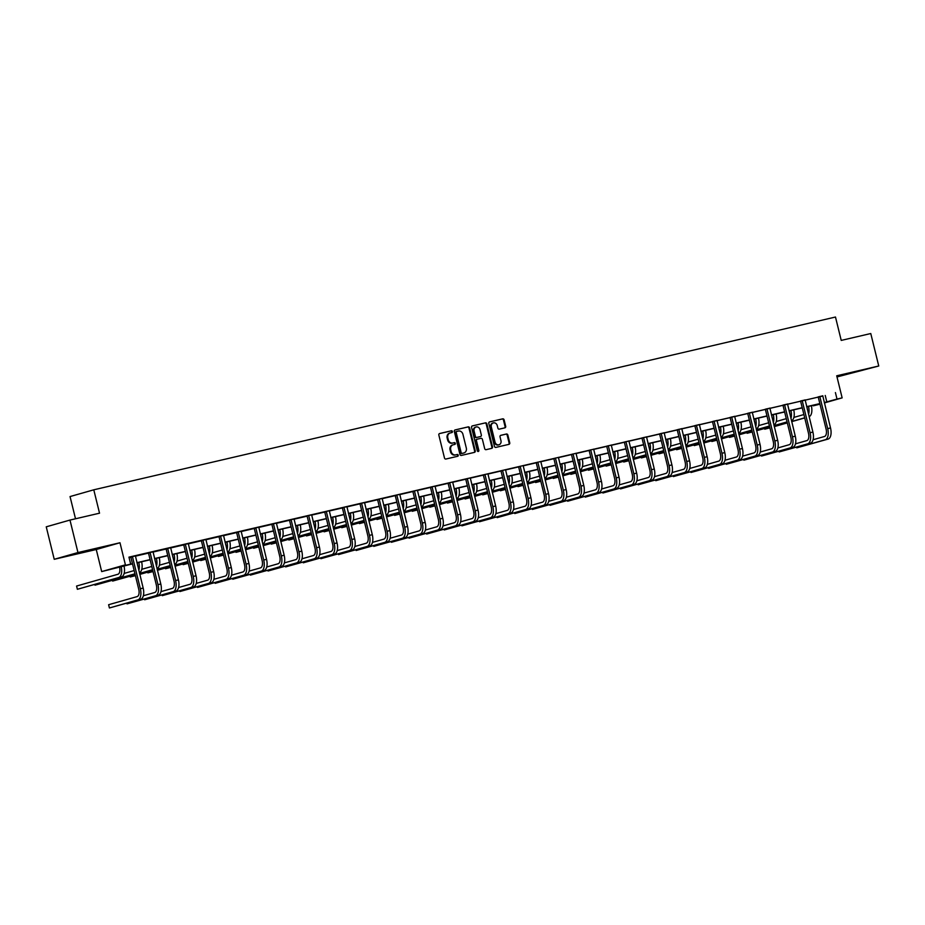 <?xml version="1.0" encoding="UTF-8"?>
<svg xmlns="http://www.w3.org/2000/svg" width="925" height="925" viewBox="0 0 925 925"><rect width="100%" height="100%" fill="white"/><g stroke="black" fill="none" stroke-linecap="round" stroke-linejoin="round"><path stroke-width="1.39" d="M452.417 431.501A0.913 0.798 74.1 0 0 451.423 430.784L439.641 433.524A1.318 1.133 74.1 0 0 438.843 435.062L444.486 458.014A1.318 1.133 74.1 0 0 445.908 459.031L457.69 456.279A0.913 0.798 74.1 0 0 457.251 454.499L455.724 454.857A4.197 3.642 74.1 0 1 451.169 451.597L450.706 449.689A4.197 3.642 74.1 0 1 453.25 444.786L454.776 444.428A0.913 0.798 74.1 0 0 454.337 442.636L452.811 442.994A4.197 3.642 74.1 0 1 448.267 439.745L447.792 437.826A4.197 3.642 74.1 0 1 450.336 432.923L451.863 432.565A0.913 0.798 74.1 0 0 452.417 431.501M451.423 432.669A0.913 0.798 74.1 0 0 450.787 430.969L439.41 433.617M457.239 456.383A0.913 0.798 74.1 0 0 456.603 454.684L455.724 454.857M454.325 444.532A0.913 0.798 74.1 0 0 453.701 442.821L452.811 442.994M847.763 374.093L862.898 370.185L847.763 374.093M75.214 554.052L90.349 550.144L75.214 554.052M54.228 559.301L46.25 526.822L69.976 520.07L77.954 552.549L54.228 559.301L96.258 549.508L101.681 571.581L125.407 564.84L120.389 566.528L132.483 563.707M837.009 376.949L878.75 365.999L836.72 375.793L842.143 397.877L824.383 402.93M69.976 520.07L99.53 513.19L93.783 489.811L835.483 317.032L841.23 340.412L870.772 333.532L878.75 365.999M504.9 427.836A1.318 1.133 74.1 0 0 505.686 426.298L504.113 419.858A1.318 1.133 74.1 0 0 502.691 418.84L489.603 421.892A1.318 1.133 74.1 0 0 488.805 423.43L494.447 446.37A1.318 1.133 74.1 0 0 495.869 447.388L508.947 444.347A1.318 1.133 74.1 0 0 509.744 442.809L507.837 435.028A1.318 1.133 74.1 0 0 506.414 434.01L500.818 435.317A1.318 1.133 74.1 0 0 500.02 436.854L500.968 440.705A3.515 3.041 74.1 0 1 495.037 442.092L491.325 426.98A3.515 3.041 74.1 0 1 497.257 425.604L497.87 428.125A1.318 1.133 74.1 0 0 499.292 429.131L504.9 427.836M96.258 549.508L119.984 542.755L77.954 552.549M119.984 542.755L125.407 564.84M822.741 396.05L128.957 557.139L130.552 563.637M835.414 392.582L837.009 399.068L842.143 397.877M469.623 427.893A1.318 1.133 74.1 0 0 468.2 426.876L455.112 429.928A1.318 1.133 74.1 0 0 454.314 431.455L459.956 454.406A1.318 1.133 74.1 0 0 461.378 455.424L474.456 452.371A1.318 1.133 74.1 0 0 475.253 450.845L469.623 427.893L468.975 428.078A1.318 1.133 74.1 0 0 467.553 427.061L454.88 430.009M472.351 425.905L485.44 422.864A1.318 1.133 74.1 0 1 486.862 423.881L492.505 446.821A1.318 1.133 74.1 0 1 491.707 448.359L486.111 449.666A1.318 1.133 74.1 0 1 484.688 448.648L482.399 439.34A1.318 1.133 74.1 0 0 480.977 438.323L477.265 439.19A1.318 1.133 74.1 0 0 476.467 440.716L478.849 450.406A0.913 0.798 74.1 0 1 477.288 450.776L471.565 427.442A1.318 1.133 74.1 0 1 472.305 425.916A1.318 1.133 74.1 0 0 472.305 425.916L472.27 425.939M93.783 489.811L70.046 496.563L75.515 518.786M132.518 563.88L101.681 571.581M819.978 404.179L813.272 405.821L819.92 403.936M819.885 403.762L806.704 406.827M802.253 407.867L789.083 410.931M784.631 411.972L771.45 415.036M767.01 416.077L753.829 419.152M749.377 420.181L736.207 423.257M731.756 424.286L718.575 427.362M714.135 428.391L700.953 431.466M696.502 432.495L683.332 435.571M678.881 436.6L665.699 439.676M661.259 440.716L648.078 443.78M643.638 444.821L630.457 447.885M626.005 448.926L612.836 451.99M608.384 453.03L595.203 456.094M590.763 457.135L577.582 460.199M573.13 461.24L559.96 464.304M555.509 465.344L542.327 468.408M537.887 469.449L524.706 472.525M520.266 473.554L507.085 476.629M502.633 477.658L489.464 480.734M485.012 481.763L471.831 484.839M467.391 485.868L454.21 488.943M449.758 489.972L436.588 493.048M432.137 494.089L418.956 497.153M414.516 498.193L401.334 501.257M396.883 502.298L383.713 505.362M379.262 506.403L366.08 509.467M361.64 510.507L348.459 513.572M344.019 514.612L330.838 517.676M326.386 518.717L313.217 521.781M308.765 522.822L295.584 525.897M291.144 526.926L277.963 530.002M273.511 531.031L260.341 534.107M255.89 535.136L242.708 538.211M238.268 539.24L225.087 542.316M220.647 543.345L207.466 546.421M203.014 547.461L189.845 550.525M185.393 551.566L172.212 554.63M167.772 555.671L154.591 558.735M150.139 559.775L136.969 562.839M824.291 402.56L837.009 399.068M136.923 562.678L150.104 559.602M154.544 558.573L167.726 555.497M172.177 554.468L185.347 551.393M189.798 550.363L202.98 547.288M207.42 546.259L220.601 543.183M225.052 542.154L238.222 539.078M242.674 538.038L255.855 534.974M260.295 533.933L273.476 530.869M277.916 529.828L291.097 526.764M295.549 525.724L308.719 522.66M313.17 521.619L326.352 518.555M330.792 517.514L343.973 514.45M348.424 513.41L361.594 510.334M366.046 509.305L379.227 506.229M383.667 505.2L396.848 502.125M401.3 501.096L414.469 498.02M418.921 496.991L432.102 493.915M436.542 492.886L449.723 489.811M454.163 488.782L467.345 485.706M471.796 484.665L484.966 481.601M489.417 480.561L502.599 477.497M507.039 476.456L520.22 473.392M524.672 472.351L537.841 469.287M542.293 468.247L555.474 465.183M559.914 464.142L573.095 461.078M577.547 460.037L590.717 456.973M595.168 455.933L608.338 452.857M612.789 451.828L625.971 448.752M630.411 447.723L643.592 444.647M648.043 443.618L661.213 440.543M665.665 439.514L678.846 436.438M683.286 435.409L696.467 432.333M700.919 431.293L714.088 428.229M718.54 427.188L731.721 424.124M736.161 423.083L749.343 420.019M753.782 418.979L766.964 415.915M771.415 414.874L784.585 411.81M789.037 410.769L802.218 407.705M806.658 406.665L819.839 403.601M825.239 395.472L826.834 401.97M129.072 557.636L130.807 557.232M135.374 556.168L148.428 553.127M153.007 552.063L166.061 549.022M170.628 547.958L183.682 544.918M188.249 543.854L201.303 540.813M205.882 539.749L218.924 536.708M223.503 535.644L236.557 532.603M241.124 531.54L254.178 528.499M258.746 527.435L271.8 524.394M276.378 523.33L289.433 520.289M294 519.226L307.054 516.185M311.621 515.109L324.675 512.08M329.254 511.005L342.296 507.964M346.875 506.9L359.929 503.859M364.496 502.795L377.55 499.754M382.129 498.691L395.172 495.65M399.75 494.586L412.804 491.545M417.372 490.481L430.426 487.44M434.993 486.377L448.047 483.336M452.626 482.272L465.68 479.231M470.247 478.167L483.301 475.126M487.868 474.062L500.922 471.022M505.501 469.958L518.543 466.917M523.122 465.853L536.176 462.812M540.743 461.737L553.798 458.708M558.365 457.632L571.419 454.591M575.998 453.528L589.052 450.487M593.619 449.423L606.673 446.382M611.24 445.318L624.294 442.277M628.873 441.213L641.927 438.172M646.494 437.109L659.548 434.068M664.115 433.004L677.169 429.963M681.748 428.899L694.791 425.858M699.369 424.795L712.423 421.754M716.991 420.69L730.045 417.649M734.612 416.585L747.666 413.544M752.245 412.481L765.299 409.44M769.866 408.376L782.92 405.335M787.487 404.26L800.541 401.219M805.12 400.155L818.163 397.114M818.058 396.941L822.764 395.831M800.426 401.045L805.132 399.935M782.804 405.15L787.51 404.04M765.183 409.255L769.889 408.145M747.55 413.371L752.268 412.249M729.929 417.476L734.635 416.354M712.308 421.58L717.014 420.459M694.687 425.685L699.393 424.563M677.054 429.79L681.76 428.68M659.433 433.894L664.138 432.784M641.811 437.999L646.517 436.889M624.178 442.104L628.896 440.994M606.557 446.208L611.263 445.098M588.936 450.313L593.642 449.203M571.303 454.418L576.021 453.308M553.682 458.522L558.388 457.413M536.061 462.627L540.767 461.517M518.439 466.743L523.145 465.622M500.807 470.848L505.512 469.727M483.185 474.953L487.891 473.831M465.564 479.058L470.27 477.936M447.931 483.162L452.649 482.052M430.31 487.267L435.016 486.157M412.689 491.372L417.395 490.262M395.067 495.476L399.773 494.366M377.435 499.581L382.141 498.471M359.813 503.686L364.519 502.576M342.192 507.79L346.898 506.68M324.559 511.895L329.277 510.785M308.545 515.549L311.644 514.89M289.317 520.116L294.023 518.994M271.684 524.221L276.402 523.099M254.063 528.325L258.769 527.204M236.442 532.43L241.148 531.308M218.82 536.535L223.526 535.425M201.188 540.639L205.893 539.529M183.566 544.744L188.272 543.634M165.945 548.849L170.651 547.739M148.312 552.953L153.03 551.843M130.691 557.058L135.397 555.948M450.047 433.004L449.7 433.108A4.197 3.642 74.1 0 0 447.145 438.011L447.792 437.826M452.175 443.179A4.197 3.642 74.1 0 1 447.619 439.93L447.145 438.011M452.961 444.867L452.614 444.96A4.197 3.642 74.1 0 0 450.059 449.874L450.706 449.689M455.088 455.031A4.197 3.642 74.1 0 1 450.533 451.782L450.059 449.874M474.051 452.475A1.318 1.133 74.1 0 0 474.618 451.03L468.975 428.078M456.765 431.432A0.913 0.798 74.1 0 0 456.21 432.495L461.159 452.637A0.913 0.798 74.1 0 0 462.153 453.354L463.76 452.984A4.197 3.642 74.1 0 0 466.316 448.07L462.928 434.299A4.197 3.642 74.1 0 0 458.384 431.05L456.765 431.432M456.094 431.617L456.129 431.605A0.913 0.798 74.1 0 0 455.574 432.68L456.21 432.495M463.413 453.077A4.197 3.642 74.1 0 1 463.124 453.158L461.517 453.539A0.913 0.798 74.1 0 1 460.523 452.822L455.574 432.68M472.12 425.997L485.44 422.864M491.302 448.452A1.318 1.133 74.1 0 0 491.857 447.006L486.226 424.055A1.318 1.133 74.1 0 0 484.804 423.037M477.173 439.213L476.618 439.375A1.318 1.133 74.1 0 0 475.82 440.901L478.202 450.591L478.849 450.406M477.971 451.481A0.913 0.798 74.1 0 0 478.202 450.591M480.029 429.686A3.515 3.041 74.1 0 0 474.097 431.062L475.404 436.392A1.318 1.133 74.1 0 0 476.826 437.398L480.538 436.542A1.318 1.133 74.1 0 0 481.335 435.004L480.029 429.686M475.785 427.107A3.515 3.041 74.1 0 0 473.45 431.247L474.097 431.062M480.584 436.531L479.936 436.704A1.318 1.133 74.1 0 0 479.983 436.692A1.318 1.133 74.1 0 1 479.89 436.716L476.178 437.583A1.318 1.133 74.1 0 1 474.756 436.565L473.45 431.247M493.013 423.026A3.515 3.041 74.1 0 0 490.678 427.165L491.325 426.98M498.633 444.844A3.515 3.041 74.1 0 1 494.389 442.277L490.678 427.165M508.542 444.439A1.318 1.133 74.1 0 0 509.108 442.994L507.189 435.212A1.318 1.133 74.1 0 0 505.767 434.195L500.575 435.409M504.495 427.928A1.318 1.133 74.1 0 0 505.05 426.483L503.466 420.042A1.318 1.133 74.1 0 0 502.044 419.025L489.36 421.985M119.533 566.898A6.683 3.33 76.9 0 1 117.914 574.275L76.578 586.045L77.376 589.283L118.712 577.524A10.036 4.995 -103.1 0 0 121.163 566.528M77.376 589.283L121.545 576.865A10.036 4.995 -103.1 0 0 123.985 565.869M132.298 556.607L130.934 557.44L138.738 589.202A6.683 3.33 76.9 0 1 137.131 596.602L108.618 604.719L109.416 607.968L137.929 599.851A10.036 4.995 -103.1 0 0 140.346 588.739L132.541 556.977M109.416 607.968L140.75 599.192A10.036 4.995 -103.1 0 0 143.167 588.08L135.408 555.879M137.166 562.793A6.683 3.33 76.9 0 1 137.501 565.048M134.16 570.563L124.158 573.419M94.824 584.473L94.998 585.178L134.958 573.812M94.998 585.178L134.992 573.951M139.386 572.691A10.036 4.995 -103.1 0 0 141.606 561.764M138.831 570.413A10.036 4.995 -103.1 0 0 138.785 562.423M154.787 558.688A6.683 3.33 76.9 0 1 155.134 560.943M151.781 566.458L141.779 569.303M112.445 580.368L112.63 581.073L135.166 574.668M139.559 573.408L152.579 569.707M112.63 581.073L135.2 574.795M139.594 573.546L152.613 569.846M157.007 568.586A10.036 4.995 -103.1 0 0 159.227 557.659M156.452 566.308A10.036 4.995 -103.1 0 0 156.406 558.318M149.919 552.502L148.555 553.335L156.36 585.097A6.683 3.33 76.9 0 1 154.752 592.497L143.363 595.746M126.864 603.146L127.037 603.863L155.55 595.746A10.036 4.995 -103.1 0 0 157.967 584.635L150.162 552.873M127.037 603.863L158.372 595.087A10.036 4.995 -103.1 0 0 160.788 583.976L153.03 551.774M167.541 548.398L166.188 549.219L173.992 580.993A6.683 3.33 76.9 0 1 172.374 588.393L160.985 591.63M144.485 599.042L144.658 599.758L173.172 591.642A10.036 4.995 -103.1 0 0 175.588 580.53L167.783 548.768M144.658 599.758L175.993 590.982A10.036 4.995 -103.1 0 0 178.409 579.871L170.651 547.669M172.408 554.584A6.683 3.33 76.9 0 1 172.755 556.827M169.414 562.354L159.401 565.198M130.078 576.252L130.252 576.969L135.374 575.512M139.767 574.263L152.787 570.552M157.181 569.303L170.212 565.603M130.252 576.969L135.408 575.651M139.802 574.402L152.822 570.69M157.215 569.442L170.246 565.742M174.628 564.481A10.036 4.995 -103.1 0 0 176.86 553.555M174.073 562.203A10.036 4.995 -103.1 0 0 174.027 554.202M185.173 544.293L183.809 545.114L191.614 576.888A6.683 3.33 76.9 0 1 189.995 584.288L178.606 587.525M162.106 594.937L162.291 595.654L190.793 587.537A10.036 4.995 -103.1 0 0 193.221 576.425L185.416 544.663M162.291 595.654L193.626 586.878A10.036 4.995 -103.1 0 0 196.042 575.766L188.284 543.565M190.03 550.479A6.683 3.33 76.9 0 1 190.377 552.722M187.035 558.249L177.022 561.093M147.699 572.147L147.873 572.864L152.995 571.407M157.4 570.158L170.42 566.447M174.813 565.198L187.833 561.498M147.873 572.864L153.03 571.546M157.423 570.297L170.454 566.586M174.848 565.337L187.867 561.637M192.261 560.377A10.036 4.995 -103.1 0 0 194.481 549.438M191.695 558.099A10.036 4.995 -103.1 0 0 191.66 550.097M202.795 540.177L201.43 541.009L209.235 572.783A6.683 3.33 76.9 0 1 207.628 580.183L196.239 583.421M179.739 590.832L179.912 591.538L208.426 583.432A10.036 4.995 -103.1 0 0 210.842 572.321L203.037 540.558M179.912 591.538L211.247 582.773A10.036 4.995 -103.1 0 0 213.663 571.662L205.905 539.46M207.662 546.374A6.683 3.33 76.9 0 1 208.009 548.618M204.656 554.144L194.655 556.989M165.321 568.043L165.494 568.759L170.628 567.303M175.022 566.054L188.041 562.342M192.435 561.093L205.454 557.393M165.494 568.759L170.662 567.441M175.056 566.181L188.076 562.481M192.469 561.232L205.489 557.532M209.883 556.272A10.036 4.995 -103.1 0 0 212.102 545.334M209.327 553.994A10.036 4.995 -103.1 0 0 209.281 545.993M220.416 536.072L219.063 536.905L226.856 568.667A6.683 3.33 76.9 0 1 225.249 576.078L213.86 579.316M197.36 586.727L197.534 587.433L226.047 579.327A10.036 4.995 -103.1 0 0 228.463 568.216L220.659 536.454M197.534 587.433L228.868 578.668A10.036 4.995 -103.1 0 0 231.285 567.557L223.526 535.355M225.284 542.27A6.683 3.33 76.9 0 1 225.631 544.513M222.289 550.04L212.276 552.884M182.953 563.938L183.127 564.655L188.249 563.198M192.643 561.949L205.662 558.238M210.056 556.989L223.087 553.289M183.127 564.655L188.284 563.337M192.677 562.076L205.697 558.376M210.091 557.127L223.11 553.416M227.504 552.156A10.036 4.995 -103.1 0 0 229.735 541.229M226.949 549.889A10.036 4.995 -103.1 0 0 226.903 541.888M238.049 531.967L236.684 532.8L244.489 564.562A6.683 3.33 76.9 0 1 242.87 571.974L231.481 575.211M214.982 582.623L215.167 583.328L243.668 575.223A10.036 4.995 -103.1 0 0 246.085 564.111L238.292 532.349M215.167 583.328L246.501 574.564A10.036 4.995 -103.1 0 0 248.917 563.452L241.159 531.251M242.905 538.165A6.683 3.33 76.9 0 1 243.252 540.408M239.91 545.935L229.897 548.779M200.575 559.833L200.748 560.55L205.87 559.093M210.264 557.844L223.295 554.133M227.689 552.884L240.708 549.184M200.748 560.55L205.905 559.22M210.299 557.972L223.318 554.272M227.723 553.023L240.743 549.311M245.137 548.051A10.036 4.995 -103.1 0 0 247.357 537.124M244.57 545.785A10.036 4.995 -103.1 0 0 244.535 537.783M255.67 527.863L254.306 528.695L262.11 560.457A6.683 3.33 76.9 0 1 260.503 567.869L249.114 571.107M232.614 578.518L232.788 579.223L261.301 571.118A10.036 4.995 -103.1 0 0 263.718 560.007L255.913 528.244M232.788 579.223L264.122 570.459A10.036 4.995 -103.1 0 0 266.539 559.347L258.78 527.146M260.538 534.06A6.683 3.33 76.9 0 1 260.873 536.303M257.532 541.83L247.53 544.675M218.196 555.728L218.369 556.445L223.503 554.988M227.897 553.728L240.916 550.028M245.31 548.779L258.329 545.079M218.369 556.445L223.538 555.116M227.932 553.867L240.951 550.167M245.345 548.918L258.364 545.207M262.758 543.946A10.036 4.995 -103.1 0 0 264.978 533.02M262.203 541.68A10.036 4.995 -103.1 0 0 262.157 533.679M273.291 523.758L271.938 524.591L279.732 556.353A6.683 3.33 76.9 0 1 278.124 563.764L266.735 567.002M250.236 574.402L250.409 575.119L278.922 567.013A10.036 4.995 -103.1 0 0 281.339 555.902L273.534 524.14M250.409 575.119L281.743 566.354A10.036 4.995 -103.1 0 0 284.16 555.243L276.402 523.03M278.159 529.956A6.683 3.33 76.9 0 1 278.506 532.199M275.153 537.726L265.151 540.57M235.829 551.624L236.002 552.341L241.124 550.884M245.518 549.623L258.537 545.923M262.931 544.675L275.951 540.963M236.002 552.341L241.159 551.011M245.553 549.762L258.572 546.062M262.966 544.813L275.985 541.102M280.379 539.842A10.036 4.995 -103.1 0 0 282.611 528.915M279.824 537.575A10.036 4.995 -103.1 0 0 279.778 529.574M290.912 519.653L289.56 520.486L297.364 552.248A6.683 3.33 76.9 0 1 295.746 559.66L284.357 562.897M267.857 570.297L268.03 571.014L296.543 562.909A10.036 4.995 -103.1 0 0 298.96 551.797L291.155 520.023M268.03 571.014L299.365 562.25A10.036 4.995 -103.1 0 0 301.793 551.138L294.023 518.925M295.78 525.851A6.683 3.33 76.9 0 1 296.127 528.094M292.786 533.621L282.772 536.465M253.45 547.519L253.623 548.236L258.746 546.768M263.139 545.519L276.159 541.819M280.564 540.57L293.583 536.858M253.623 548.236L258.78 546.906M263.174 545.658L276.193 541.957M280.587 540.709L293.618 536.997M298 535.737A10.036 4.995 -103.1 0 0 300.232 524.81M297.445 533.459A10.036 4.995 -103.1 0 0 297.411 525.469M285.49 566.192L285.663 566.909L314.165 558.793A10.036 4.995 -103.1 0 0 316.593 547.692L308.788 515.919M285.663 566.909L316.998 558.145A10.036 4.995 -103.1 0 0 319.414 547.033L311.656 514.82M307.181 516.381L314.986 548.143A6.683 3.33 76.9 0 1 313.367 555.555L301.989 558.793M313.413 521.746A6.683 3.33 76.9 0 1 313.748 523.989M310.407 529.516L300.405 532.361M271.071 543.414L271.245 544.12L276.378 542.663M280.772 541.414L293.792 537.714M298.185 536.465L311.205 532.754M271.245 544.12L276.402 542.802M280.795 541.553L293.826 537.853M298.22 536.604L311.239 532.893M315.633 531.632A10.036 4.995 -103.1 0 0 317.853 520.706M315.067 529.354A10.036 4.995 -103.1 0 0 315.032 521.365M326.167 511.444L324.802 512.277L332.607 544.039A6.683 3.33 76.9 0 1 331 551.45L319.611 554.688M303.111 562.088L303.284 562.805L331.797 554.688A10.036 4.995 -103.1 0 0 334.214 543.588L326.409 511.814M303.284 562.805L334.619 554.029A10.036 4.995 -103.1 0 0 337.035 542.929L329.277 510.716M331.034 517.63A6.683 3.33 76.9 0 1 331.381 519.885M328.028 525.4L318.027 528.256M288.692 539.31L288.877 540.015L294 538.558M298.393 537.309L311.413 533.609M315.807 532.361L328.826 528.649M288.877 540.015L294.034 538.697M298.428 537.448L311.447 533.748M315.841 532.488L328.861 528.788M333.254 527.528A10.036 4.995 -103.1 0 0 335.474 516.601M332.699 525.25A10.036 4.995 -103.1 0 0 332.653 517.26M343.788 507.339L342.435 508.172L350.228 539.934A6.683 3.33 76.9 0 1 348.621 547.334L337.232 550.583M320.732 557.983L320.906 558.7L349.419 550.583A10.036 4.995 -103.1 0 0 351.835 539.472L344.031 507.709M320.906 558.7L352.24 549.924A10.036 4.995 -103.1 0 0 354.657 538.824L346.898 506.611M348.656 513.525A6.683 3.33 76.9 0 1 349.002 515.78M345.661 521.295L335.648 524.151M306.325 535.205L306.499 535.91L311.621 534.453M316.015 533.205L329.034 529.505M333.428 528.256L346.459 524.544M306.499 535.91L311.656 534.592M316.049 533.343L329.069 529.632M333.462 528.383L346.493 524.683M350.876 523.423A10.036 4.995 -103.1 0 0 353.107 512.496M350.321 521.145A10.036 4.995 -103.1 0 0 350.274 513.155M361.421 503.235L360.056 504.067L367.861 535.829A6.683 3.33 76.9 0 1 366.242 543.229L354.853 546.478M338.353 553.878L338.538 554.595L367.04 546.478A10.036 4.995 -103.1 0 0 369.457 535.367L361.663 503.605M338.538 554.595L369.873 545.819A10.036 4.995 -103.1 0 0 372.289 534.708L364.531 502.506M366.277 509.421A6.683 3.33 76.9 0 1 366.624 511.675M363.282 517.191L353.269 520.047M323.947 531.1L324.12 531.806L329.242 530.349M333.636 529.1L346.667 525.4M351.061 524.151L364.08 520.44M324.12 531.806L329.277 530.488M333.671 529.239L346.702 525.527M351.095 524.278L364.115 520.578M368.508 519.318A10.036 4.995 -103.1 0 0 370.728 508.392M367.942 517.04A10.036 4.995 -103.1 0 0 367.907 509.051M379.042 499.13L377.678 499.962L385.482 531.725A6.683 3.33 76.9 0 1 383.875 539.125L372.486 542.374M355.986 549.774L356.16 550.491L384.673 542.374A10.036 4.995 -103.1 0 0 387.089 531.262L379.285 499.5M356.16 550.491L387.494 541.715A10.036 4.995 -103.1 0 0 389.911 530.603L382.152 498.402M383.91 505.316A6.683 3.33 76.9 0 1 384.257 507.571M380.903 513.086L370.902 515.93M341.568 526.996L341.741 527.701L346.875 526.244M351.269 524.995L364.288 521.295M368.682 520.035L381.701 516.335M341.741 527.701L346.91 526.383M351.303 525.134L364.323 521.423M368.717 520.174L381.736 516.474M386.13 515.213A10.036 4.995 -103.1 0 0 388.35 504.287M385.575 512.936A10.036 4.995 -103.1 0 0 385.528 504.946M396.663 495.025L395.31 495.846L403.103 527.62A6.683 3.33 76.9 0 1 401.496 535.02L390.107 538.257M373.608 545.669L373.781 546.386L402.294 538.269A10.036 4.995 -103.1 0 0 404.711 527.158L396.906 495.395M373.781 546.386L405.115 537.61A10.036 4.995 -103.1 0 0 407.532 526.498L399.773 494.297M401.531 501.211A6.683 3.33 76.9 0 1 401.878 503.454M398.536 508.981L388.523 511.826M359.201 522.879L359.374 523.596L364.496 522.139M368.89 520.891L381.909 517.179M386.303 515.93L399.334 512.23M359.374 523.596L364.531 522.278M368.925 521.029L381.944 517.318M386.338 516.069L399.357 512.369M403.751 511.109A10.036 4.995 -103.1 0 0 405.983 500.182M403.196 508.831A10.036 4.995 -103.1 0 0 403.15 500.83M414.296 490.921L412.932 491.742L420.736 523.515A6.683 3.33 76.9 0 1 419.118 530.915L407.728 534.153M391.229 541.564L391.402 542.281L419.915 534.164A10.036 4.995 -103.1 0 0 422.332 523.053L414.539 491.291M391.402 542.281L422.748 533.505A10.036 4.995 -103.1 0 0 425.165 522.394L417.406 490.192M419.152 497.107A6.683 3.33 76.9 0 1 419.499 499.35M416.158 504.877L406.144 507.721M376.822 518.775L376.995 519.492L382.118 518.035M386.511 516.786L399.542 513.074M403.936 511.826L416.955 508.126M376.995 519.492L382.152 518.173M386.546 516.925L399.565 513.213M403.971 511.964L416.99 508.264M421.384 507.004A10.036 4.995 -103.1 0 0 423.604 496.066M420.817 504.726A10.036 4.995 -103.1 0 0 420.783 496.725M431.917 486.804L430.553 487.637L438.358 519.411A6.683 3.33 76.9 0 1 436.75 526.811L425.361 530.048M408.862 537.46L409.035 538.165L437.548 530.06A10.036 4.995 -103.1 0 0 439.965 518.948L432.16 487.186M409.035 538.165L440.369 529.401A10.036 4.995 -103.1 0 0 442.786 518.289L435.028 486.087M436.785 493.002A6.683 3.33 76.9 0 1 437.12 495.245M433.779 500.772L423.777 503.616M394.443 514.67L394.617 515.387L399.75 513.93M404.144 512.681L417.163 508.97M421.557 507.721L434.577 504.021M394.617 515.387L399.773 514.069M404.179 512.808L417.198 509.108M421.592 507.86L434.611 504.16M439.005 502.899A10.036 4.995 -103.1 0 0 441.225 491.961M438.45 500.622A10.036 4.995 -103.1 0 0 438.404 492.62M449.538 482.7L448.174 483.532L455.979 515.294A6.683 3.33 76.9 0 1 454.372 522.706L442.983 525.943M426.483 533.355L426.656 534.06L455.169 525.955A10.036 4.995 -103.1 0 0 457.586 514.843L449.781 483.081M426.656 534.06L457.991 525.296A10.036 4.995 -103.1 0 0 460.407 514.184L452.649 481.983M454.406 488.897A6.683 3.33 76.9 0 1 454.753 491.14M451.4 496.667L441.398 499.512M412.064 510.565L412.249 511.282L417.372 509.825M421.765 508.577L434.785 504.865M439.178 503.616L452.198 499.916M412.249 511.282L417.406 509.964M421.8 508.704L434.819 505.004M439.213 503.755L452.233 500.055M456.626 498.783A10.036 4.995 -103.1 0 0 458.846 487.857M456.071 496.517A10.036 4.995 -103.1 0 0 456.025 488.516M467.16 478.595L465.807 479.428L473.612 511.19A6.683 3.33 76.9 0 1 471.993 518.601L460.604 521.839M444.104 529.25L444.278 529.956L472.791 521.85A10.036 4.995 -103.1 0 0 475.207 510.739L467.403 478.977M444.278 529.956L475.612 521.191A10.036 4.995 -103.1 0 0 478.04 510.08L470.27 477.878M472.028 484.792A6.683 3.33 76.9 0 1 472.374 487.036M469.033 492.562L459.02 495.407M429.697 506.461L429.871 507.178L434.993 505.721M439.387 504.472L452.406 500.76M456.811 499.512L469.831 495.812M429.871 507.178L435.028 505.848M439.421 504.599L452.441 500.899M456.834 499.65L469.865 495.939M474.248 494.678A10.036 4.995 -103.1 0 0 476.479 483.752M473.692 492.412A10.036 4.995 -103.1 0 0 473.658 484.411M484.792 474.49L483.428 475.323L491.233 507.085A6.683 3.33 76.9 0 1 489.614 514.497L478.225 517.734M461.737 525.146L461.91 525.851L490.412 517.746A10.036 4.995 -103.1 0 0 492.84 506.634L485.035 474.872M461.91 525.851L493.245 517.087A10.036 4.995 -103.1 0 0 495.661 505.975L487.903 473.773M489.649 480.688A6.683 3.33 76.9 0 1 489.996 482.931M486.654 488.458L476.641 491.302M447.318 502.356L447.492 503.073L452.614 501.616M457.019 500.356L470.039 496.656M474.433 495.407L487.452 491.707M447.492 503.073L452.649 501.743M457.042 500.494L470.073 496.794M474.467 495.546L487.487 491.834M491.88 490.574A10.036 4.995 -103.1 0 0 494.1 479.647M491.314 488.308A10.036 4.995 -103.1 0 0 491.279 480.306M502.414 470.386L501.049 471.218L508.854 502.98A6.683 3.33 76.9 0 1 507.247 510.392L495.858 513.629M479.358 521.029L479.532 521.746L508.045 513.641A10.036 4.995 -103.1 0 0 510.461 502.529L502.657 470.767M479.532 521.746L510.866 512.982A10.036 4.995 -103.1 0 0 513.283 501.87L505.524 469.657M507.282 476.583A6.683 3.33 76.9 0 1 507.628 478.826M504.275 484.353L494.274 487.197M464.94 498.251L465.113 498.968L470.247 497.511M474.641 496.251L487.66 492.551M492.054 491.302L505.073 487.602M465.113 498.968L470.282 497.638M474.675 496.39L487.695 492.69M492.088 491.441L505.108 487.729M509.502 486.469A10.036 4.995 -103.1 0 0 511.722 475.542M508.947 484.203A10.036 4.995 -103.1 0 0 508.9 476.202M520.035 466.281L518.682 467.113L526.475 498.876A6.683 3.33 76.9 0 1 524.868 506.287L513.479 509.525M496.979 516.925L497.153 517.642L525.666 509.536A10.036 4.995 -103.1 0 0 528.082 498.425L520.278 466.651M497.153 517.642L528.487 508.877A10.036 4.995 -103.1 0 0 530.904 497.766L523.145 465.553M524.903 472.478A6.683 3.33 76.9 0 1 525.25 474.722M521.908 480.248L511.895 483.093M482.572 494.147L482.746 494.863L487.868 493.395M492.262 492.146L505.281 488.446M509.675 487.197L522.706 483.486M482.746 494.863L487.903 493.534M492.297 492.285L505.316 488.585M509.71 487.336L522.729 483.625M527.123 482.364A10.036 4.995 -103.1 0 0 529.354 471.438M526.568 480.087A10.036 4.995 -103.1 0 0 526.522 472.097M537.668 462.176L536.303 463.009L544.108 494.771A6.683 3.33 76.9 0 1 542.489 502.183L531.1 505.42M514.601 512.82L514.786 513.537L543.287 505.42A10.036 4.995 -103.1 0 0 545.704 494.32L537.911 462.546M514.786 513.537L546.12 504.772A10.036 4.995 -103.1 0 0 548.537 493.661L540.778 461.448M542.524 468.374A6.683 3.33 76.9 0 1 542.871 470.617M539.529 476.144L529.516 478.988M500.194 490.042L500.367 490.759L505.489 489.29M509.883 488.042L522.914 484.342M527.308 483.093L540.327 479.381M500.367 490.759L505.524 489.429M509.918 488.18L522.949 484.48M527.342 483.232L540.362 479.52M544.756 478.26A10.036 4.995 -103.1 0 0 546.976 467.333M544.189 475.982A10.036 4.995 -103.1 0 0 544.154 467.992M555.289 458.072L553.925 458.904L561.729 490.666A6.683 3.33 76.9 0 1 560.122 498.078L548.733 501.315M532.233 508.715L532.407 509.432L560.92 501.315A10.036 4.995 -103.1 0 0 563.337 490.215L555.532 458.442M532.407 509.432L563.741 500.668A10.036 4.995 -103.1 0 0 566.158 489.556L558.399 457.343M560.157 464.257A6.683 3.33 76.9 0 1 560.492 466.512M557.151 472.028L547.149 474.883M517.815 485.937L517.988 486.642L523.122 485.186M527.516 483.937L540.535 480.237M544.929 478.988L557.948 475.277M517.988 486.642L523.157 485.324M527.551 484.076L540.57 480.376M544.964 479.115L557.983 475.415M562.377 474.155A10.036 4.995 -103.1 0 0 564.597 463.228M561.822 471.877A10.036 4.995 -103.1 0 0 561.776 463.887M572.91 453.967L571.558 454.799L579.351 486.562A6.683 3.33 76.9 0 1 577.743 493.973L566.354 497.211M549.855 504.611L550.028 505.328L578.541 497.211A10.036 4.995 -103.1 0 0 580.958 486.099L573.153 454.337M550.028 505.328L581.363 496.552A10.036 4.995 -103.1 0 0 583.779 485.452L576.021 453.238M577.778 460.153A6.683 3.33 76.9 0 1 578.125 462.408M574.772 467.923L564.77 470.779M535.448 481.833L535.621 482.538L540.743 481.081M545.137 479.832L558.157 476.132M562.55 474.883L575.57 471.172M535.621 482.538L540.778 481.22M545.172 479.971L558.191 476.259M562.585 475.011L575.604 471.311M579.998 470.05A10.036 4.995 -103.1 0 0 582.23 459.124M579.443 467.772A10.036 4.995 -103.1 0 0 579.397 459.783M590.532 449.862L589.179 450.695L596.983 482.457A6.683 3.33 76.9 0 1 595.365 489.857L583.976 493.106M567.476 500.506L567.649 501.223L596.163 493.106A10.036 4.995 -103.1 0 0 598.579 481.994L590.786 450.232M567.649 501.223L598.984 492.447A10.036 4.995 -103.1 0 0 601.412 481.335L593.653 449.134M595.399 456.048A6.683 3.33 76.9 0 1 595.746 458.303M592.405 463.818L582.392 466.674M553.069 477.728L553.243 478.433L558.365 476.976M562.758 475.728L575.789 472.028M580.183 470.779L593.202 467.067M553.243 478.433L558.399 477.115M562.793 475.866L575.812 472.155M580.206 470.906L593.237 467.206M597.619 465.946A10.036 4.995 -103.1 0 0 599.851 455.019M597.064 463.668A10.036 4.995 -103.1 0 0 597.03 455.678M608.164 445.757L606.8 446.59L614.605 478.352A6.683 3.33 76.9 0 1 612.997 485.752L601.608 489.001M585.109 496.401L585.282 497.118L613.784 489.001A10.036 4.995 -103.1 0 0 616.212 477.89L608.407 446.127M585.282 497.118L616.617 488.342A10.036 4.995 -103.1 0 0 619.033 477.231L611.275 445.029M613.032 451.943A6.683 3.33 76.9 0 1 613.368 454.198M610.026 459.713L600.024 462.558M570.69 473.623L570.864 474.328L575.998 472.872M580.391 471.623L593.411 467.923M597.804 466.663L610.824 462.962M570.864 474.328L576.021 473.01M580.426 471.762L593.445 468.05M597.839 466.801L610.858 463.101M615.252 461.841A10.036 4.995 -103.1 0 0 617.472 450.914M614.686 459.563A10.036 4.995 -103.1 0 0 614.651 451.573M625.786 441.653L624.421 442.474L632.226 474.248A6.683 3.33 76.9 0 1 630.619 481.647L619.23 484.885M602.73 492.297L602.903 493.013L631.417 484.897A10.036 4.995 -103.1 0 0 633.833 473.785L626.028 442.023M602.903 493.013L634.238 484.238A10.036 4.995 -103.1 0 0 636.654 473.126L628.896 440.924M630.653 447.839A6.683 3.33 76.9 0 1 631 450.082M627.647 455.609L617.646 458.453M588.312 469.507L588.497 470.224L593.619 468.767M598.013 467.518L611.032 463.807M615.426 462.558L628.445 458.858M588.497 470.224L593.653 468.906M598.047 467.657L611.067 463.945M615.46 462.697L628.48 458.997M632.873 457.736A10.036 4.995 -103.1 0 0 635.093 446.81M632.318 455.458A10.036 4.995 -103.1 0 0 632.272 447.457M643.407 437.548L642.054 438.369L649.847 470.143A6.683 3.33 76.9 0 1 648.24 477.543L636.851 480.78M620.351 488.192L620.525 488.909L649.038 480.792A10.036 4.995 -103.1 0 0 651.454 469.68L643.65 437.918M620.525 488.909L651.859 480.133A10.036 4.995 -103.1 0 0 654.276 469.021L646.517 436.82M648.275 443.734A6.683 3.33 76.9 0 1 648.622 445.977M645.28 451.504L635.267 454.348M605.944 465.402L606.118 466.119L611.24 464.662M615.634 463.413L628.653 459.702M633.047 458.453L646.078 454.753M606.118 466.119L611.275 464.801M615.668 463.552L628.688 459.841M633.082 458.592L646.112 454.892M650.495 453.632A10.036 4.995 -103.1 0 0 652.726 442.693M649.94 451.354A10.036 4.995 -103.1 0 0 649.893 443.353M661.04 433.432L659.675 434.264L667.48 466.038A6.683 3.33 76.9 0 1 665.861 473.438L654.472 476.676M637.972 484.087L638.157 484.792L666.659 476.687A10.036 4.995 -103.1 0 0 669.076 465.576L661.282 433.813M638.157 484.792L669.492 476.028A10.036 4.995 -103.1 0 0 671.908 464.917L664.15 432.715M665.896 439.629A6.683 3.33 76.9 0 1 666.243 441.873M662.901 447.399L652.888 450.244M623.566 461.297L623.739 462.014L628.861 460.558M633.255 459.309L646.286 455.597M650.68 454.348L663.699 450.648M623.739 462.014L628.896 460.696M633.29 459.447L646.321 455.736M650.714 454.487L663.734 450.787M668.128 449.527A10.036 4.995 -103.1 0 0 670.347 438.589M667.561 447.249A10.036 4.995 -103.1 0 0 667.526 439.248M678.661 429.327L677.297 430.16L685.101 461.922A6.683 3.33 76.9 0 1 683.494 469.333L672.105 472.571M655.605 479.983L655.779 480.688L684.292 472.583A10.036 4.995 -103.1 0 0 686.708 461.471L678.904 429.709M655.779 480.688L687.113 471.923A10.036 4.995 -103.1 0 0 689.53 460.812L681.771 428.61M683.529 435.525A6.683 3.33 76.9 0 1 683.876 437.768M680.522 443.295L670.521 446.139M641.187 457.193L641.36 457.91L646.494 456.453M650.888 455.204L663.907 451.493M668.301 450.244L681.32 446.544M641.36 457.91L646.529 456.592M650.923 455.331L663.942 451.631M668.336 450.382L681.355 446.683M685.749 445.411A10.036 4.995 -103.1 0 0 687.969 434.484M685.194 443.144A10.036 4.995 -103.1 0 0 685.147 435.143M696.282 425.222L694.929 426.055L702.722 457.817A6.683 3.33 76.9 0 1 701.115 465.229L689.726 468.466M673.227 475.878L673.4 476.583L701.913 468.478A10.036 4.995 -103.1 0 0 704.33 457.366L696.525 425.604M673.4 476.583L704.734 467.819A10.036 4.995 -103.1 0 0 707.151 456.707L699.393 424.506M701.15 431.42A6.683 3.33 76.9 0 1 701.497 433.663M698.155 439.19L688.142 442.034M658.82 453.088L658.993 453.805L664.115 452.348M668.509 451.099L681.528 447.388M685.922 446.139L698.953 442.439M658.993 453.805L664.15 452.475M668.544 451.227L681.563 447.527M685.957 446.278L698.976 442.566M703.37 441.306A10.036 4.995 -103.1 0 0 705.602 430.379M702.815 439.04A10.036 4.995 -103.1 0 0 702.769 431.038M713.915 421.118L712.551 421.95L720.355 453.712A6.683 3.33 76.9 0 1 718.737 461.124L707.347 464.362M690.848 471.773L691.021 472.478L719.534 464.373A10.036 4.995 -103.1 0 0 721.951 453.262L714.158 421.499M691.021 472.478L722.367 463.714A10.036 4.995 -103.1 0 0 724.784 452.603L717.025 420.401M718.771 427.315A6.683 3.33 76.9 0 1 719.118 429.558M715.777 435.085L705.763 437.93M676.441 448.983L676.614 449.7L681.737 448.243M686.13 446.995L699.161 443.283M703.555 442.034L716.574 438.334M676.614 449.7L681.771 448.371M686.165 447.122L699.184 443.422M703.59 442.173L716.609 438.462M721.003 437.201A10.036 4.995 -103.1 0 0 723.223 426.275M720.436 434.935A10.036 4.995 -103.1 0 0 720.402 426.934M731.536 417.013L730.172 417.846L737.977 449.608A6.683 3.33 76.9 0 1 736.369 457.019L724.98 460.257M708.481 467.657L708.654 468.374L737.167 460.268A10.036 4.995 -103.1 0 0 739.584 449.157L731.779 417.395M708.654 468.374L739.988 459.609A10.036 4.995 -103.1 0 0 742.405 448.498L734.647 416.285M736.404 423.211A6.683 3.33 76.9 0 1 736.739 425.454M733.398 430.981L723.396 433.825M694.062 444.879L694.236 445.596L699.369 444.139M703.763 442.878L716.782 439.178M721.176 437.93L734.196 434.23M694.236 445.596L699.393 444.266M703.798 443.017L716.817 439.317M721.211 438.068L734.23 434.357M738.624 433.097A10.036 4.995 -103.1 0 0 740.844 422.17M738.069 430.83A10.036 4.995 -103.1 0 0 738.023 422.829M749.157 412.908L747.793 413.741L755.598 445.503A6.683 3.33 76.9 0 1 753.991 452.915L742.602 456.152M726.102 463.552L726.275 464.269L754.788 456.164A10.036 4.995 -103.1 0 0 757.205 445.052L749.4 413.278M726.275 464.269L757.61 455.505A10.036 4.995 -103.1 0 0 760.026 444.393L752.268 412.18M754.025 419.106A6.683 3.33 76.9 0 1 754.372 421.349M751.019 426.876L741.018 429.72M711.683 440.774L711.868 441.491L716.991 440.022M721.384 438.774L734.404 435.074M738.798 433.825L751.817 430.113M711.868 441.491L717.025 440.161M721.419 438.913L734.438 435.212M738.832 433.964L751.852 430.252M756.245 428.992A10.036 4.995 -103.1 0 0 758.477 418.065M755.69 426.726A10.036 4.995 -103.1 0 0 755.644 418.724M766.779 408.804L765.426 409.636L773.231 441.398A6.683 3.33 76.9 0 1 771.612 448.81L760.223 452.047M743.723 459.447L743.897 460.164L772.41 452.047A10.036 4.995 -103.1 0 0 774.826 440.947L767.022 409.174M743.897 460.164L775.231 451.4A10.036 4.995 -103.1 0 0 777.659 440.288L769.889 408.075M771.647 415.001A6.683 3.33 76.9 0 1 771.993 417.244M768.652 422.771L758.639 425.616M729.316 436.669L729.49 437.386L734.612 435.918M739.006 434.669L752.025 430.969M756.43 429.72L769.45 426.009M729.49 437.386L734.647 436.057M739.04 434.808L752.06 431.108M756.453 429.859L769.484 426.147M773.867 424.887A10.036 4.995 -103.1 0 0 776.098 413.961M773.312 422.609A10.036 4.995 -103.1 0 0 773.277 414.62M784.412 404.699L783.047 405.532L790.852 437.294A6.683 3.33 76.9 0 1 789.233 444.705L777.844 447.943M761.356 455.343L761.529 456.06L790.031 447.943A10.036 4.995 -103.1 0 0 792.459 436.843L784.654 405.069M761.529 456.06L792.864 447.295A10.036 4.995 -103.1 0 0 795.28 436.184L787.522 403.971M789.268 410.885A6.683 3.33 76.9 0 1 789.615 413.14M786.273 418.655L776.26 421.511M746.938 432.565L747.111 433.27L752.233 431.813M756.638 430.564L769.658 426.864M774.052 425.616L787.071 421.904M747.111 433.27L752.268 431.952M756.662 430.703L769.692 427.003M774.086 425.743L787.106 422.043M791.499 420.783A10.036 4.995 -103.1 0 0 793.719 409.856M790.933 418.505A10.036 4.995 -103.1 0 0 790.898 410.515M802.033 400.594L800.668 401.427L808.473 433.189A6.683 3.33 76.9 0 1 806.866 440.601L795.477 443.838M778.977 451.238L779.151 451.955L807.664 443.838A10.036 4.995 -103.1 0 0 810.08 432.727L802.276 400.964M779.151 451.955L810.485 443.179A10.036 4.995 -103.1 0 0 812.902 432.079L805.143 399.866M806.901 406.78A6.683 3.33 76.9 0 1 807.247 409.035M803.894 414.55L793.893 417.406M764.559 428.46L764.744 429.165L769.866 427.708M774.26 426.46L787.279 422.76M791.673 421.511L804.692 417.799M764.744 429.165L769.901 427.847M774.294 426.598L787.314 422.898M791.707 421.638L804.727 417.938M809.121 416.678A10.036 4.995 -103.1 0 0 811.341 405.751M808.566 414.4A10.036 4.995 -103.1 0 0 808.519 406.41M819.654 396.49L818.301 397.322L826.094 429.084A6.683 3.33 76.9 0 1 824.487 436.484L813.098 439.733M796.598 447.133L796.772 447.85L825.285 439.733A10.036 4.995 -103.1 0 0 827.702 428.622L819.897 396.86M796.772 447.85L828.106 439.074A10.036 4.995 -103.1 0 0 830.523 427.963L822.764 395.761M450.787 430.969L451.423 430.784M456.603 454.684L457.251 454.499M453.701 442.821L454.337 442.636M447.619 439.93L448.267 439.745M450.533 451.782L451.169 451.597M474.618 451.03L475.253 450.845M467.553 427.061L468.2 426.876M460.523 452.822L461.159 452.637M461.517 453.539L462.153 453.354M463.124 453.158L463.76 452.984M486.226 424.055L486.862 423.881M491.857 447.006L492.505 446.821M475.82 440.901L476.467 440.716M474.756 436.565L475.404 436.392M476.178 437.583L476.826 437.398M479.89 436.716L480.538 436.542M494.389 442.277L495.037 442.092M505.767 434.195L506.414 434.01M507.189 435.212L507.837 435.028M509.108 442.994L509.744 442.809M502.044 419.025L502.691 418.84M503.466 420.042L504.113 419.858M505.05 426.483L505.686 426.298M118.712 577.524L121.545 576.865M140.346 588.739L143.167 588.08M137.929 599.851L140.75 599.192M157.967 584.635L160.788 583.976M155.55 595.746L158.372 595.087M175.588 580.53L178.409 579.871M173.172 591.642L175.993 590.982M193.221 576.425L196.042 575.766M190.793 587.537L193.626 586.878M210.842 572.321L213.663 571.662M208.426 583.432L211.247 582.773M228.463 568.216L231.285 567.557M226.047 579.327L228.868 578.668M246.085 564.111L248.917 563.452M243.668 575.223L246.501 574.564M263.718 560.007L266.539 559.347M261.301 571.118L264.122 570.459M281.339 555.902L284.16 555.243M278.922 567.013L281.743 566.354M298.96 551.797L301.793 551.138M296.543 562.909L299.365 562.25M316.593 547.692L319.414 547.033M314.165 558.793L316.998 558.145M334.214 543.588L337.035 542.929M331.797 554.688L334.619 554.029M351.835 539.472L354.657 538.824M349.419 550.583L352.24 549.924M369.457 535.367L372.289 534.708M367.04 546.478L369.873 545.819M387.089 531.262L389.911 530.603M384.673 542.374L387.494 541.715M404.711 527.158L407.532 526.498M402.294 538.269L405.115 537.61M422.332 523.053L425.165 522.394M419.915 534.164L422.748 533.505M439.965 518.948L442.786 518.289M437.548 530.06L440.369 529.401M457.586 514.843L460.407 514.184M455.169 525.955L457.991 525.296M475.207 510.739L478.04 510.08M472.791 521.85L475.612 521.191M492.84 506.634L495.661 505.975M490.412 517.746L493.245 517.087M510.461 502.529L513.283 501.87M508.045 513.641L510.866 512.982M528.082 498.425L530.904 497.766M525.666 509.536L528.487 508.877M545.704 494.32L548.537 493.661M543.287 505.42L546.12 504.772M563.337 490.215L566.158 489.556M560.92 501.315L563.741 500.668M580.958 486.099L583.779 485.452M578.541 497.211L581.363 496.552M598.579 481.994L601.412 481.335M596.163 493.106L598.984 492.447M616.212 477.89L619.033 477.231M613.784 489.001L616.617 488.342M633.833 473.785L636.654 473.126M631.417 484.897L634.238 484.238M651.454 469.68L654.276 469.021M649.038 480.792L651.859 480.133M669.076 465.576L671.908 464.917M666.659 476.687L669.492 476.028M686.708 461.471L689.53 460.812M684.292 472.583L687.113 471.923M704.33 457.366L707.151 456.707M701.913 468.478L704.734 467.819M721.951 453.262L724.784 452.603M719.534 464.373L722.367 463.714M739.584 449.157L742.405 448.498M737.167 460.268L739.988 459.609M757.205 445.052L760.026 444.393M754.788 456.164L757.61 455.505M774.826 440.947L777.659 440.288M772.41 452.047L775.231 451.4M792.459 436.843L795.28 436.184M790.031 447.943L792.864 447.295M810.08 432.727L812.902 432.079M807.664 443.838L810.485 443.179M827.702 428.622L830.523 427.963M825.285 439.733L828.106 439.074M449.55 433.143L450.186 432.958M452.464 445.006L453.1 444.821M463.275 453.123L463.911 452.938M476.572 439.387L477.219 439.202M475.462 427.177L476.097 426.992M492.69 423.095L493.326 422.91M498.321 444.96L498.957 444.775"/></g></svg>

